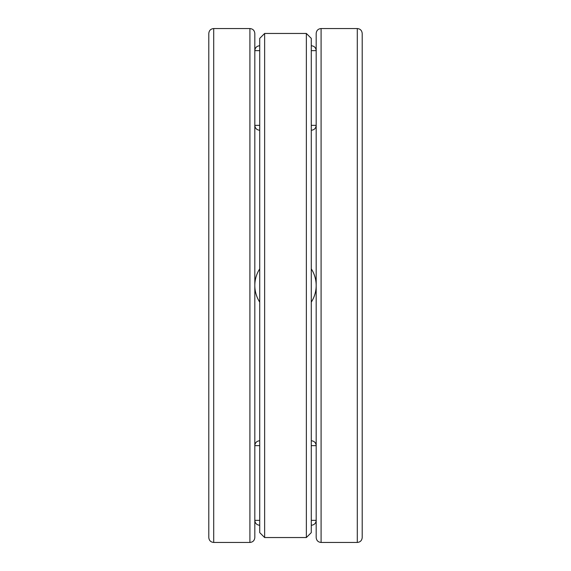 <?xml version="1.0" encoding="UTF-8"?>
<svg xmlns="http://www.w3.org/2000/svg" width="571" height="571" viewBox="0 0 571 571"><rect width="100%" height="100%" fill="white"/><g stroke="black" fill="none" stroke-linecap="round" stroke-linejoin="round"><path stroke-width="0.86" d="M249.912 542.45L249.912 28.55C252.889 28.843 254.53 30.477 254.816 33.461L254.816 537.539C254.53 540.523 252.889 542.157 249.912 542.45L213.704 542.45C210.728 542.157 209.086 540.523 208.8 537.539L208.8 33.461C209.086 30.477 210.728 28.843 213.704 28.55L213.704 542.45M254.816 428.471L254.816 142.529M362.2 142.529L362.2 537.539C361.914 540.523 360.272 542.157 357.296 542.45L321.088 542.45C318.111 542.157 316.47 540.523 316.184 537.539L316.184 33.461C316.47 30.477 318.111 28.843 321.088 28.55L321.088 542.45M362.2 537.539L362.2 33.461C361.907 30.477 360.272 28.843 357.296 28.55L321.088 28.55M311.274 302.145A30.684 30.684 0 0 0 311.274 268.855A30.684 30.684 0 0 1 311.274 302.145A30.684 30.684 0 0 0 311.274 268.855M259.726 268.855A30.684 30.684 0 0 0 259.726 302.145A30.684 30.684 0 0 1 259.726 268.855A30.684 30.684 0 0 0 259.726 302.145M306.363 537.539L311.274 532.629L311.274 38.371L306.363 33.461L264.637 33.461L264.637 537.539L306.363 537.539L306.363 33.461M264.637 537.539L259.726 532.629L259.726 38.371L264.637 33.461M357.296 542.45L357.296 28.55M311.274 125.349L316.184 125.349C315.891 128.332 314.25 129.967 311.274 130.259M259.726 130.259C256.75 129.967 255.109 128.332 254.816 125.349L259.726 125.349M311.274 50.641L316.184 50.641C315.891 47.657 314.257 46.023 311.274 45.73M259.726 45.73C256.743 46.023 255.109 47.657 254.816 50.641L259.726 50.641M311.274 440.741C314.25 441.033 315.891 442.668 316.184 445.651L311.274 445.651M259.726 445.651L254.816 445.651C255.109 442.668 256.75 441.033 259.726 440.741M311.274 525.27C314.257 524.977 315.891 523.343 316.184 520.359L311.274 520.359M259.726 520.359L254.816 520.359C255.109 523.343 256.743 524.977 259.726 525.27M249.912 28.55L213.704 28.55M254.816 445.651L254.816 520.359"/></g></svg>
